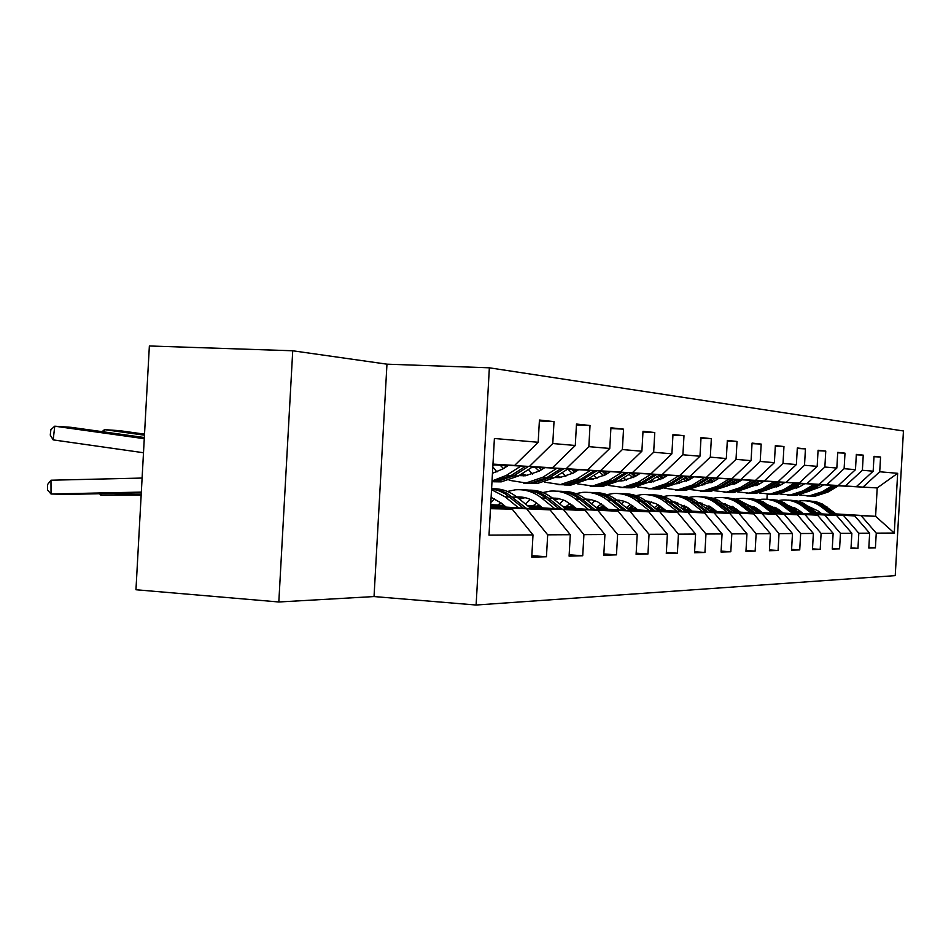 <?xml version="1.0" encoding="UTF-8"?>
<svg xmlns="http://www.w3.org/2000/svg" width="951" height="951" viewBox="0 0 951 951"><rect width="100%" height="100%" fill="white"/><g stroke="black" fill="none" stroke-linecap="round" stroke-linejoin="round"><path stroke-width="1.43" d="M292.73 350.776L149.366 345.974L135.957 589.751L278.821 601.983L374.04 596.562L476.118 605.026L489.361 367.811L386.962 364.174L292.73 350.776L278.821 601.983M476.118 605.026L895.236 575.628L903.45 430.981L489.361 367.811M531.847 555.681L546.445 556.739L547.681 534.819L570.291 534.712L569.09 556.133L582.725 555.764L583.914 534.64L604.931 534.533L603.778 555.194L616.474 554.849L617.615 534.462L637.218 534.367L636.1 554.326L647.952 554.005L649.058 534.307L667.364 534.212L666.282 553.506L677.374 553.209L678.443 534.153L695.585 534.058L694.539 552.745L704.929 552.472L705.975 534.01L722.071 533.927L721.048 552.032L730.808 551.77L731.818 533.88L746.951 533.796L745.953 551.354L755.142 551.116L756.128 533.749L770.381 533.677L769.418 550.724L778.084 550.498L779.035 533.63L792.48 533.57L791.553 550.13L799.732 549.904L800.659 533.523L813.367 533.463L812.463 549.571L820.202 549.357L821.105 533.416L833.135 533.356L832.244 549.036L839.578 548.834L840.458 533.321L851.87 533.261L851.002 548.525L857.957 548.335L858.812 533.226L869.654 533.166L868.81 548.049L875.407 547.871L876.251 533.131L894.273 533.047L897.661 473.313L877.202 487.922L838.58 485.699M546.445 556.739L531.764 557.131L533 534.902L489.004 535.128L494.401 438.494L538.183 442.274L539.431 420.033L554.017 421.614L539.383 420.936M897.661 473.313L879.723 471.767L880.567 457.027L874.005 456.314L873.161 471.197L862.379 470.269L863.246 455.149L856.34 454.4L855.472 469.675L844.119 468.688L844.999 453.163L837.724 452.379L836.832 468.058L824.862 467.024L825.765 451.083L818.074 450.251L817.171 466.359L804.51 465.277L805.438 448.884L797.318 447.992L796.379 464.563L783.006 463.41L783.957 446.542L775.35 445.615L774.387 462.673L760.206 461.449L761.192 444.081L752.063 443.095L751.076 460.653L736.015 459.357L737.025 441.454L727.337 440.408L726.314 458.525L710.302 457.134L711.336 438.673L701.03 437.555L699.972 456.242L682.901 454.768L683.983 435.701L672.975 434.512L671.893 453.817L653.67 452.248L654.775 432.539L643.007 431.267L641.889 451.226L622.382 449.55L623.535 429.151L610.922 427.784L609.769 448.456L588.847 446.649L590.024 425.513L576.484 424.051L575.284 445.484L552.781 443.535L554.017 421.614M491.191 506.17L550.082 509.879L492.499 507.228M494.948 464.468L552.436 467.785L494.71 464.623M527.104 509.415L547.681 534.819M550.082 509.879L570.291 534.712M552.781 443.535L529.517 466.359M575.284 445.484L552.436 467.785M529.16 507.049L585.305 510.568L530.373 508.036M505.397 506.467L490.657 505.54M504.196 505.48L490.704 504.636M494.568 464.718L508.31 465.467M532.738 466.81L587.587 469.96L532.512 466.953M494.354 464.861L508.084 465.61M563.931 510.152L583.914 534.64M585.305 510.568L604.931 534.533M588.847 446.649L566.261 468.641M609.769 448.456L587.587 469.96M564.502 507.87L618.126 511.222L565.631 508.785M541.856 507.299L528.435 506.455M540.739 506.384L527.318 505.552M532.382 467.036L544.65 467.702M567.913 468.986L620.337 471.993L567.711 469.116M532.18 467.167L544.447 467.833M598.203 510.83L617.615 534.462M618.126 511.222L637.218 534.367M622.382 449.55L600.45 470.757M641.889 451.226L620.337 471.993M597.478 508.642L648.796 511.828L598.536 509.486M575.854 508.072L563.824 507.323M574.808 507.228L562.778 506.479M567.592 469.188L578.541 469.794M600.747 471.007L650.924 473.895L600.557 471.125M567.39 469.307L578.351 469.913M630.168 511.46L649.058 534.307M648.796 511.828L667.364 534.212M653.67 452.248L632.344 472.742M671.893 453.817L650.924 473.895M628.326 509.344L677.504 512.399L629.312 510.14M607.641 508.797L596.848 508.131M525.844 503.721L525.011 503.661M606.655 508.012L595.861 507.335M524.893 503.566L525.951 503.602M600.438 471.209L610.233 471.744M631.452 472.909L679.573 475.666L631.274 473.016M600.259 471.316L610.055 471.851M660.053 512.054L678.443 534.153M677.504 512.399L695.585 534.058M682.901 454.768L662.169 474.585M699.972 456.242L679.573 475.666M657.224 510.009L704.441 512.934L658.163 510.758M637.42 509.474L627.719 508.868M636.492 508.737L626.804 508.131M608.248 471.827L609.948 471.922M631.155 473.087L639.916 473.562M660.232 474.68L706.45 477.331L660.065 474.787M608.355 471.946L609.781 472.029M630.988 473.194L639.75 473.669M688.072 512.601L705.975 534.01M704.441 512.934L722.071 533.927M710.302 457.134L690.105 476.32M726.314 458.525L706.45 477.331M684.375 510.639L729.774 513.433L685.255 511.329M665.379 510.105L656.665 509.57M635.934 508.286L634.662 508.214M664.499 509.415L655.798 508.88M608.426 472.017L609.674 472.088M636.588 473.562L639.643 473.741M659.958 474.846L667.78 475.286M687.264 476.356L731.723 478.9L687.109 476.451M608.521 472.136L609.52 472.183M636.683 473.681L639.488 473.836M659.804 474.953L667.626 475.381M714.367 513.124L731.818 533.88M729.774 513.433L746.951 533.796M736.015 459.357L716.353 477.949M751.076 460.653L731.723 478.9M709.922 511.222L753.632 513.897L710.754 511.876M691.662 510.699L683.852 510.223M663.976 508.999L661.397 508.844M690.842 510.057L683.032 509.57M663.168 508.357L662.051 508.286M636.742 473.753L639.393 473.895M663.263 475.203L667.531 475.441M687.014 476.51L693.992 476.891M712.703 477.925L755.522 480.374L712.549 478.02M636.837 473.848L639.25 473.99M663.358 475.31L667.376 475.536M686.86 476.606L693.838 476.986M739.117 513.611L756.128 533.749M753.632 513.897L770.381 533.677M760.206 461.449L741.043 479.482M774.387 462.673L755.522 480.374M734.006 511.769L776.135 514.348L734.79 512.387M716.448 511.258L709.422 510.83M690.355 509.665L686.61 509.427M715.663 510.651L708.65 510.223M689.582 509.058L687.228 508.904M663.418 475.369L667.293 475.583M688.429 476.748L693.755 477.045M712.465 478.068L718.694 478.412M736.692 479.399L777.977 481.777L736.549 479.494M663.513 475.476L667.15 475.678M688.524 476.855L693.612 477.129M712.323 478.163L718.552 478.508M762.44 514.075L779.035 533.63M776.135 514.348L792.48 533.57M783.006 463.41L764.307 480.921M796.379 464.563L777.977 481.777M756.758 512.292L797.402 514.764L757.495 512.862M739.83 511.781L733.542 511.4M715.2 510.283L710.445 509.986M689.118 508.69L687.621 508.595M739.093 511.21L732.805 510.83M714.474 509.712L711.015 509.498M664.642 475.595L667.067 475.726L664.642 475.536M688.572 476.915L693.529 477.176M714.867 480.766L712.216 478.222L718.469 478.555M736.454 479.542L742.006 479.851M759.338 480.802L799.197 483.084L759.207 480.885M688.655 476.998L693.398 477.259M712.287 478.305L718.326 478.638M736.324 479.625L741.875 479.934M784.456 514.515L800.659 533.523M797.402 514.764L813.367 533.463M804.51 465.277L786.275 482.288M817.171 466.359L799.197 483.084M778.263 512.779L817.539 515.169L778.964 513.326M761.941 512.28L756.307 511.935M738.654 510.865L732.983 510.521M714.035 509.367L711.384 509.201M761.24 511.745L755.605 511.4M737.964 510.33L733.53 510.057M713.345 508.833L711.978 508.749M693.267 477.343L688.714 477.057L693.315 477.307M712.347 478.365L718.255 478.686M736.24 479.673L741.792 479.982M759.124 480.933L764.045 481.206M780.759 482.121L819.275 484.332L780.628 482.205M712.43 478.448L718.124 478.757M736.122 479.756L741.661 480.053M758.993 481.016L763.926 481.289M805.271 514.919L821.105 533.416M817.539 515.169L833.135 533.356M824.862 467.024L807.042 483.572M836.832 468.058L819.275 484.332M798.638 513.243L836.618 515.549L799.304 513.754M782.875 512.755L777.835 512.446M760.824 511.412L755.189 511.067M737.536 509.998L733.887 509.772M782.209 512.244L777.181 511.935M760.17 510.901L754.868 510.58M736.894 509.486L734.445 509.344M712.477 478.496L718.053 478.805M736.038 479.803L741.59 480.1M758.922 481.063L763.843 481.325M780.557 482.252L784.92 482.49M801.051 483.381L838.318 485.509L800.932 483.453M717.981 478.852L712.489 478.508M735.919 479.875L741.471 480.172M758.803 481.135L763.724 481.408M780.426 482.323L784.801 482.561M824.992 515.311L840.458 533.321M836.618 515.549L851.87 533.261M844.119 468.688L826.716 484.796M855.472 469.675L838.318 485.509M817.967 513.671L854.735 515.906L818.597 514.158M802.727 513.195L798.234 512.922M781.817 511.935L776.777 511.626M759.766 510.592L755.201 510.318M736.502 509.189L734.802 509.082M802.097 512.72L797.604 512.446M781.187 511.448L776.159 511.139M759.148 510.116L755.736 509.902M735.028 508.916L736.205 508.951M735.848 479.91L741.4 480.219M758.72 481.17L763.047 481.408M780.355 482.371L784.73 482.609M800.849 483.5L804.712 483.714M820.297 484.57L856.387 486.639L820.178 484.641M741.316 480.279L735.812 479.934M758.613 481.242L763.094 481.491M780.248 482.442L784.611 482.68M800.742 483.572L804.605 483.774M843.692 515.68L858.812 533.226M854.735 515.906L869.654 533.166M862.379 470.269L845.38 485.949M873.161 471.197L856.387 486.639M836.119 513.932L875.598 516.31L836.916 514.55M821.581 513.623L817.575 513.385M801.717 512.423L797.223 512.149M780.819 511.151L775.778 510.853M758.779 509.819L756.069 509.665M776.123 510.307L780.022 510.544M796.427 511.531L800.92 511.804M816.778 512.767L820.772 513.005M756.342 509.463L758.375 509.51M758.541 481.289L763.13 481.539M780.177 482.478L782.744 482.621M800.671 483.607L804.534 483.821M820.119 484.677L823.507 484.867M763.178 481.61L758.482 481.325M780.034 482.561L782.804 482.716M800.528 483.69L804.391 483.904M819.964 484.772L823.364 484.951M838.437 485.783L877.202 487.922L875.598 516.31L894.273 533.047M861.463 516.036L876.251 533.131M879.723 471.767L863.104 487.055M766.934 499.287L767.219 494.199M490.478 508.69L512.197 509.13L490.538 507.751M492.963 464.254L514.634 465.443L492.975 464.1M512.197 509.13L533 534.902M538.183 442.274L514.634 465.443M868.834 547.431L875.407 547.871M880.567 457.027L873.981 456.706M863.246 455.149L856.316 454.804M851.038 547.883L857.957 548.335M844.999 453.163L837.7 452.807M832.291 548.347L839.578 548.834M825.765 451.083L818.05 450.703M812.499 548.846L820.202 549.357M805.438 448.884L797.295 448.48M791.589 549.357L799.732 549.904M783.957 446.542L775.327 446.126M769.466 549.904L778.084 550.498M761.192 444.081L752.039 443.641M746.012 550.486L755.142 551.116M737.025 441.454L727.301 440.991M721.096 551.105L730.808 551.77M711.336 438.673L700.994 438.185M694.599 551.746L704.929 552.472M683.983 435.701L672.939 435.189M666.342 552.436L677.374 553.209M654.775 432.539L642.971 431.98M636.16 553.173L647.952 554.005M623.535 429.151L610.887 428.556M603.849 553.957L616.474 554.849M590.024 425.513L576.437 424.895M569.162 554.79L582.725 555.764M374.04 596.562L386.962 364.174M797.592 509.332L795.416 510.746M837.308 514.848L822.437 504.066L816.113 501.736L809.456 500.951M831.21 514.479L821.188 506.776C815.173 502.283 808.493 500.297 801.146 500.82L798.151 501.225M821.961 513.92L818.169 510.996L808.695 506.538M794.608 507.679L792.623 508.583M835.002 514.705L820.321 504.042L814.127 501.712L807.613 500.868M794.299 509.891L796.462 508.642M805.759 500.808L812.451 501.593L818.799 503.935L833.54 514.622M795.749 508.25L793.621 509.367M823.578 484.82L819.512 487.269L810.418 490.514M796.415 488.208L794.656 487.233M832.838 485.331L822.033 491.81L809.301 495.899L799.387 494.924M783.315 483.465L782.709 482.573M838.651 485.652L827.869 492.119L815.221 496.172L810.621 496.149M799.518 486.817L797.687 485.414M835.061 485.462L824.267 491.929L811.56 496.006L806.935 495.982M795.749 486.579L797.592 487.744M807.649 495.982L812.986 496.065L825.67 492L836.452 485.533M798.329 487.399L796.474 486.139M778.013 509.047L775.6 510.711M819.001 514.479L803.785 503.4L797.307 501.011L790.495 500.214M812.582 514.087L802.347 506.182C796.201 501.581 789.366 499.537 781.853 500.071L778.584 500.535M803.131 513.516L799.244 510.509L789.057 505.825M774.875 507.228L772.557 508.357M816.576 514.325L801.55 503.376L795.226 500.987L788.557 500.131M774.387 509.772L776.824 508.286M786.608 500.071L793.455 500.868L799.957 503.269L815.043 514.229M776.075 507.858L773.65 509.201M757.376 508.773L754.725 510.711M799.732 514.087L784.147 502.71L777.514 500.262L770.536 499.441M792.968 513.671L782.495 505.563C776.206 500.832 769.228 498.74 761.537 499.287L757.983 499.81M783.303 513.088L779.333 510.009L768.36 505.1M754.084 506.776L751.421 508.131M797.176 513.932L781.805 502.675L775.315 500.238L768.491 499.346M753.406 509.688L756.14 507.941M766.435 499.287L773.448 500.107L780.117 502.568L795.547 513.825M755.344 507.465L752.621 509.07M804.784 483.667L800.623 486.175L790.792 489.575M776.729 486.995L774.685 485.806M814.246 484.19L803.215 490.835L790.186 495.031L779.868 493.973M820.368 484.523L809.349 491.156L796.415 495.316L791.684 495.293M779.998 485.462L777.966 483.821M816.588 484.321L805.556 490.954L792.563 495.138L787.808 495.114M775.873 485.081L777.977 486.484M788.557 495.114L794.061 495.209L807.03 491.037L818.062 484.392M778.762 486.116L776.658 484.606M785.003 482.442L780.735 485.022L770.132 488.564M755.997 485.711L753.644 484.261M794.679 482.977L783.386 489.801L770.06 494.116L759.302 492.975M801.122 483.334L789.853 490.145L776.622 494.413L771.748 494.389M759.445 484L757.21 482.098M797.14 483.108L785.859 489.931L772.569 494.223L767.671 494.199M754.939 483.477L757.305 485.129M768.456 494.199L774.15 494.294L787.404 490.015L798.685 483.203M758.137 484.725L755.795 482.965M746.904 504.387L737.489 499.441L727.289 497.777M735.622 508.512L732.71 510.758M779.416 513.671L763.451 501.973L756.651 499.453L749.495 498.633M772.283 513.231L761.561 504.91C755.13 500.048 747.985 497.896 740.128 498.467L736.252 499.049M725.268 503.84L724.543 504.363M762.381 512.637L758.327 509.474L746.535 504.327M732.151 506.312L729.132 507.953M776.717 513.504L760.978 501.95L754.333 499.43L747.343 498.526M731.295 509.641L734.315 507.596M745.18 498.467L752.372 499.299L759.207 501.819L775.006 513.397M733.471 507.061L730.427 508.963M724.567 503.709L723.83 503.804M712.632 508.274L710.076 510.307M757.971 513.231L746.678 504.434L743.944 504.351L733.59 498.978L725.019 497.67M750.434 512.779L739.462 504.208C732.876 499.216 725.565 497.016 717.518 497.599L713.298 498.253M702.159 503.234L700.923 504.149M740.306 512.161L736.145 508.904L723.485 503.531M708.97 505.849L705.571 507.798M707.924 509.653L711.253 507.252M722.724 497.599L730.106 498.443L737.12 501.034L753.311 512.958M710.361 506.669L706.985 508.916M755.118 513.065L743.944 504.351M700.958 502.984L699.674 503.162M688.322 508.06L686.242 509.772M735.301 512.779L718.516 500.381L711.348 497.718L703.823 496.862M727.325 512.292L716.079 503.471C709.339 498.336 701.85 496.077 693.612 496.672L689.011 497.421M677.694 502.603L675.935 503.959M716.947 511.65L712.679 508.31L699.092 502.71M684.435 505.373L680.643 507.679M732.282 512.589L715.746 500.345L708.768 497.694L701.422 496.755M683.365 509.593L686.848 506.931M698.997 496.684L706.569 497.539L713.761 500.214L730.368 512.47M685.909 506.289L682.188 508.916M764.128 481.158L759.778 483.809L748.33 487.506M734.124 484.332L731.45 482.609M774.031 481.705L762.476 488.719L748.841 493.141L737.607 491.905M727.051 486.211L726.421 485.688M780.842 482.074L769.3 489.076L755.772 493.462L750.743 493.438M737.762 482.442L735.325 480.243M776.634 481.848L765.08 488.85L751.492 493.272L746.428 493.236M732.864 481.741L735.503 483.69M747.272 493.224L753.156 493.343L766.72 488.945L778.263 481.931M736.383 483.239L733.792 481.182M742.089 479.791L737.631 482.526L725.316 486.365M711.003 482.858L708.008 480.814M752.229 480.35L740.401 487.566L726.445 492.131L714.688 490.775M703.99 484.879L702.908 483.94M759.421 480.754L747.605 487.946L733.756 492.463L728.573 492.428M726.362 486.282L725.672 486.139M754.975 480.505L743.147 487.72L729.239 492.249L724.02 492.226M709.541 479.863L712.465 482.145M724.9 492.214L730.998 492.333L744.883 487.804L756.711 480.6M713.393 481.646L710.552 479.245M718.778 478.353L714.213 481.17L700.958 485.141M686.539 481.265L683.21 478.864M729.167 478.935L717.042 486.353L702.753 491.049L690.438 489.575M679.585 483.453L678.039 482.05M736.775 479.352L724.674 486.757L710.492 491.394L705.131 491.37M702.789 485.034L701.6 484.748M690.664 478.947L688.369 476.689M732.08 479.09L719.955 486.508L705.713 491.18L700.316 491.144M684.875 477.83L688.096 480.481M701.256 491.132L707.568 491.263L721.797 486.603L733.899 479.185M689.083 479.922L685.98 477.14M675.947 502.223L674.104 502.52M662.562 507.87L660.993 509.201M711.289 512.292L694.064 499.513L686.705 496.779L678.966 495.899M702.837 511.769L691.318 502.699C684.399 497.409 676.732 495.079 668.291 495.697L663.275 496.541M651.756 501.973L649.438 503.828M692.197 511.115L687.835 507.668L673.249 501.843M658.425 504.898L654.217 507.632M708.091 512.102L691.139 499.477L683.971 496.743L676.423 495.78M657.949 509.011L660.981 506.633M673.498 502.045L674.39 501.973M673.855 495.709C681.415 495.697 688.262 498.062 694.408 502.794L706.07 511.971M659.994 505.908L656.012 508.892M694.087 476.831L689.404 479.732L675.281 483.833M660.612 479.566L656.927 476.736M704.727 477.426L692.304 485.069L677.659 489.908L664.737 488.291M653.717 481.907L651.685 479.993M712.798 477.866L700.388 485.497L685.861 490.276L680.322 490.24M677.837 483.69L676.09 483.263M665.022 476.998L663.204 475.131M707.817 477.592L695.395 485.236L680.797 490.05L675.21 490.003M658.758 475.607L662.265 478.686M676.209 489.991L682.759 490.134L697.333 485.331L709.755 477.699M676.268 483.809L675.424 483.667M663.311 478.056L660.053 474.965M649.426 501.415L646.953 501.855M635.232 507.727L634.246 508.595M685.826 511.781L673.629 502.14C667.34 497.29 660.339 494.865 652.624 494.889M676.85 511.222L665.034 501.878C657.949 496.422 650.08 494.021 641.426 494.663L635.946 495.626M624.213 501.332L621.324 503.757M665.938 510.556L656.273 503.721L645.8 500.951M630.798 504.41L626.174 507.632M682.438 511.567L665.022 498.562L657.664 495.744L649.913 494.758M631 508.393L633.509 506.36M658.77 511.234L646.24 501.284L647.774 501.141M647.191 494.675C654.954 494.651 662.003 497.088 668.315 501.973L680.274 511.436M646.728 501.022L645.943 501.058M632.463 505.552L628.956 508.274M667.887 475.215L663.073 478.198L650.377 482.359L647.762 482.43M633.081 477.723L629.027 474.418M678.8 475.821L666.057 483.702L651.031 488.683L637.467 486.912M626.245 480.243L623.713 477.747M687.371 476.285L674.639 484.154L659.744 489.087L654.003 489.04M651.376 482.276L649.022 481.646M637.824 474.87L636.516 473.491M682.081 475.999L669.338 483.881L654.359 488.838L648.582 488.79M631.06 473.194L634.828 476.736M647.904 482.335L648.653 482.442M649.64 488.766L656.452 488.933L671.394 483.988L684.138 476.106M649.699 482.407L648.237 482.133M635.957 476.035L633.176 473.313M621.253 500.559L618.091 501.177M655.156 511.008L642.781 501.177L646.24 501.284C639.773 496.267 632.57 493.771 624.629 493.807M649.212 510.639L637.087 500.999C629.824 495.376 621.752 492.903 612.872 493.569L606.881 494.651M594.91 500.678L591.415 503.768M638.026 509.95L627.862 502.782L622.988 500.963L616.617 500.012M601.412 503.947L596.717 507.394M642.781 501.177C636.492 496.279 629.479 493.771 621.752 493.664M602.387 507.739L604.313 506.122M617.258 500.511L619.493 500.25M618.851 493.581C626.84 493.545 634.079 496.053 640.582 501.106L652.862 510.865M618.376 500.119L616.878 500.214M603.184 505.231L600.2 507.608M640.023 473.503L635.09 476.57L622.061 480.873L618.625 480.921M603.79 475.726L599.368 471.874M651.221 474.109L638.145 482.252L622.727 487.399L608.45 485.438M597.014 478.436L593.959 475.274M660.339 474.608L647.274 482.728L631.999 487.827L626.043 487.768M623.25 480.766L620.254 479.91M608.925 472.564L608.176 471.755M654.716 474.299L641.64 482.442L626.269 487.566L620.278 487.506M602.375 471.434L605.656 474.608M618.911 480.742L620.349 480.956M621.407 487.483L628.492 487.661L643.827 482.549L656.903 474.43M621.478 480.909L619.327 480.481M606.881 473.836L604.634 471.553M591.249 499.644L587.349 500.499M629.954 510.651L617.08 500.369C610.423 495.174 603.005 492.594 594.839 492.654M619.779 510.021L607.332 500.06C599.867 494.258 591.581 491.703 582.476 492.392L575.902 493.64M563.67 500.024L559.545 503.864M608.283 509.308L597.585 501.783L590.999 499.596L585.519 499.037M570.089 503.495L565.893 506.669M626.115 510.414L613.395 500.25C606.928 495.186 599.712 492.606 591.772 492.499M571.92 507.049L573.203 505.932M586.375 499.715L589.382 499.311M588.681 492.416C596.907 492.356 604.361 494.948 611.053 500.178L623.666 510.271M588.182 499.168L585.911 499.346M571.979 504.945L569.601 506.907M610.352 471.672L605.288 474.846L591.902 479.292L587.587 479.28M572.561 473.55L568.009 469.342M621.847 472.302L608.414 480.707L592.592 486.02L577.53 483.857M565.869 476.463L562.279 472.552M631.571 472.825L618.15 481.218L602.458 486.472L596.289 486.425M593.305 479.149L589.608 478.008M625.568 472.504L612.135 480.909L596.36 486.199L590.143 486.139M571.848 469.556L574.582 472.29M588.015 479.019L590.226 479.363M591.344 486.104L598.738 486.306L614.477 481.028L627.898 472.635M591.415 479.328L588.526 478.698M575.926 471.446L574.249 469.687M559.247 498.681L554.552 499.822M599.225 510.045L585.971 499.394C579.111 494.009 571.48 491.346 563.051 491.429M588.348 509.367L575.557 499.061C567.902 493.07 559.39 490.431 550.035 491.144L542.831 492.57M530.289 499.394L525.523 504.089M576.544 508.619L565.274 500.713L558.189 498.467L552.305 498.015M536.614 503.079L533 505.908M595.124 509.784L582.048 499.263C575.379 494.021 567.961 491.358 559.782 491.263M553.411 498.895L557.25 498.312M556.49 491.18C564.953 491.096 572.645 493.759 579.539 499.192L592.509 509.617M555.978 498.158L552.852 498.443M538.658 504.696L536.958 506.158M578.672 469.711L573.465 473.004L559.723 477.604L554.445 477.509M539.205 471.173L535.187 467.333M590.488 470.365L576.675 479.066L560.424 484.558L544.507 482.145M532.584 474.311L528.459 469.544M600.866 470.923L587.076 479.601L570.969 485.046L564.561 484.974M561.375 477.426L556.906 475.952M594.458 470.579L580.657 479.268L564.454 484.748L557.999 484.677M539.276 467.559L541.416 469.77M555.039 477.14L558.071 477.675M559.271 484.641L566.986 484.855L583.153 479.399L596.955 470.709M559.354 477.628L555.657 476.748M542.89 468.831L541.844 467.69M525.035 497.658L519.46 499.144M566.368 509.379L552.721 498.348C545.648 492.761 537.779 490.015 529.089 490.122M554.73 508.654L541.583 498.003C533.701 491.798 524.964 489.076 515.347 489.813L507.418 491.453M494.556 498.764L490.835 502.437M542.581 507.893L537.6 503.84C531.359 498.906 524.417 496.6 516.762 496.957M500.773 502.699L497.837 505.088M561.982 509.106L548.513 498.217C541.654 492.784 534.022 490.027 525.594 489.943M518.129 498.074L522.895 497.242M522.063 489.848C530.801 489.741 538.73 492.499 545.838 498.134L559.188 508.928M521.54 497.064L517.463 497.528M503.008 504.517L502.069 505.35M544.78 467.619L539.431 471.03L525.309 475.785L518.973 475.595M503.507 468.546L500.095 465.17M556.929 468.284L542.736 477.295L526.022 482.989L509.177 480.291M496.957 471.934L492.808 466.953M568.056 468.891L553.874 477.877L537.303 483.512L530.634 483.429M527.223 475.583L521.944 473.693M561.185 468.522L546.991 477.521L530.337 483.191L523.621 483.108M504.47 465.419L505.944 466.989M519.757 475.096L523.692 475.869M524.988 483.06L533.047 483.31L549.666 477.664L563.86 468.665M525.059 475.809L520.494 474.62M141.164 495.031L100.865 495.186L99.522 493.712M531.169 508.678L517.106 497.23C509.795 491.417 501.664 488.576 492.713 488.719M518.664 507.893L505.136 496.85L491.548 489.67M100.865 493.688L100.865 495.186L141.2 494.354M506.182 507.109L501.046 502.913L491.12 497.361M526.45 508.381L507.085 493.331L499.56 490.098L491.608 488.612M491.596 488.838L498.455 490.585L504.945 493.652L523.454 508.191M508.452 465.384L502.948 468.914L492.463 473.265M144.457 435.189L104.467 429.626L104.206 431.944M520.946 466.061L506.336 475.405L492.036 480.956M532.881 466.715L518.283 476.023L501.26 481.86L494.294 481.777M144.516 434.131L119.719 430.684L104.467 429.626L102.114 431.647M525.511 466.311L510.913 475.643L491.988 481.634M491.988 481.753L496.684 481.658L513.778 475.797L528.376 466.465M141.283 492.844L67.378 494.389L51.045 493.997L47.574 490.062L47.55 484.558L50.974 480.219L142.103 478.056M493.355 507.929L490.645 505.718M50.974 480.219L51.045 493.997L141.33 492.107M144.267 438.696L54.754 426.191L53.185 439.885L143.494 452.735M495.102 464.373L492.88 465.8M144.326 437.531L71.063 427.32L54.754 426.191L50.89 429.638L50.26 435.094L53.185 439.885M824.826 506.895L827.037 506.954M821.188 506.776L823.423 506.847M824.267 491.929L822.033 491.81M827.869 492.119L825.67 492M806.163 506.301L808.493 506.384M802.347 506.182L804.689 506.253M786.525 505.694L788.973 505.766M782.495 505.563L784.967 505.635M805.556 490.954L803.215 490.835M809.349 491.156L807.03 491.037M785.859 489.931L783.386 489.801M789.853 490.145L787.404 490.015M765.817 505.04L768.396 505.124M761.561 504.91L764.176 504.981M739.462 504.208L742.22 504.303M720.834 503.626L723.723 503.721M716.079 503.471L719.004 503.566M765.08 488.85L762.476 488.719M769.3 489.076L766.72 488.945M743.147 487.72L740.401 487.566M747.605 487.946L744.883 487.804M719.955 486.508L717.042 486.353M724.674 486.757L721.797 486.603M696.346 502.853L699.413 502.948M691.318 502.699L694.408 502.794M695.395 485.236L692.304 485.069M700.388 485.497L697.333 485.331M670.384 502.045L673.629 502.14M665.034 501.878L668.315 501.973M669.338 483.881L666.057 483.702M674.639 484.154L671.394 483.988M637.087 500.999L640.582 501.106M641.64 482.442L638.145 482.252M647.274 482.728L643.827 482.549M613.395 500.25L617.08 500.369M607.332 500.06L611.053 500.178M612.135 480.909L608.414 480.707M618.15 481.218L614.477 481.028M582.048 499.263L585.971 499.394M575.557 499.061L579.539 499.192M580.657 479.268L576.675 479.066M587.076 479.601L583.153 479.399M548.513 498.217L552.721 498.348M541.583 498.003L545.838 498.134M546.991 477.521L542.736 477.295M553.874 477.877L549.666 477.664M512.589 497.088L517.106 497.23M505.136 496.85L509.724 496.993M510.913 475.643L506.336 475.405M518.283 476.023L513.778 475.797M809.301 495.899L811.56 496.006M812.986 496.065L815.221 496.172M790.186 495.031L792.563 495.138M794.061 495.209L796.415 495.316M770.06 494.116L772.569 494.223M774.15 494.294L776.622 494.413M700.293 502.865L699.258 502.841M748.841 493.141L751.492 493.272M753.156 493.343L755.772 493.462M726.445 492.131L729.239 492.249M730.998 492.333L733.756 492.463M702.753 491.049L705.713 491.18M707.568 491.263L710.492 491.394M675.139 502.08L673.653 502.033M677.659 489.908L680.797 490.05M682.759 490.134L685.861 490.276M648.439 501.236L647.108 501.189M651.031 488.683L654.359 488.838M656.452 488.933L659.744 489.087M620.076 500.345L618.911 500.297M622.727 487.399L626.269 487.566M628.492 487.661L631.999 487.827M589.858 499.382L588.895 499.358M586.505 499.275L585.804 499.263M592.592 486.02L596.36 486.199M598.738 486.306L602.458 486.472M557.619 498.372L556.882 498.348M554.326 498.265L552.555 498.205M560.424 484.558L564.454 484.748M566.986 484.855L570.969 485.046M519.924 497.183L516.928 497.088M526.022 482.989L530.337 483.191M533.047 483.31L537.303 483.512M492 481.444L493.783 481.527M496.684 481.658L501.26 481.86"/></g></svg>
